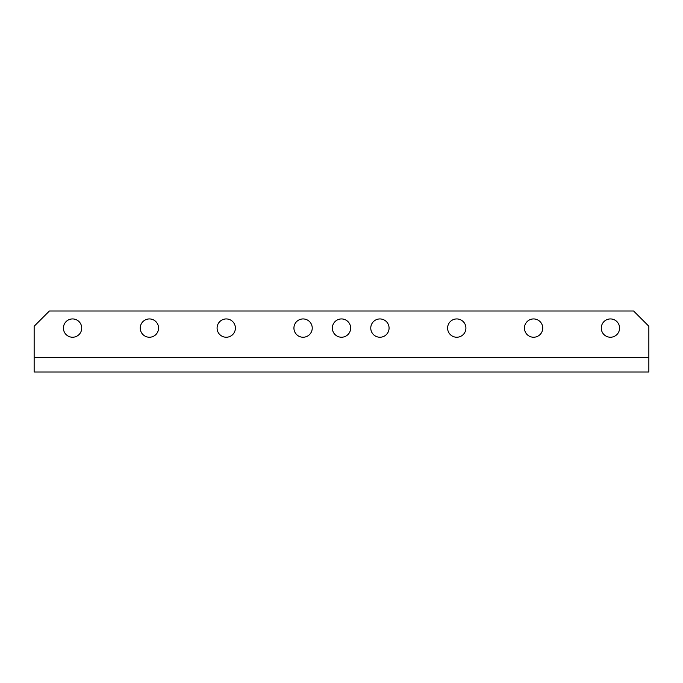 <?xml version="1.0" encoding="UTF-8"?>
<svg xmlns="http://www.w3.org/2000/svg" width="683" height="683" viewBox="0 0 683 683"><rect width="100%" height="100%" fill="white"/><g stroke="black" fill="none" stroke-linecap="round" stroke-linejoin="round"><path stroke-width="1.02" d="M341.5 318.935A9.152 9.152 0 0 0 332.348 328.088A9.152 9.152 0 0 0 341.5 337.231A9.152 9.152 0 0 0 350.652 328.088A9.152 9.152 0 0 0 341.5 318.935M72.569 318.935A9.152 9.152 0 0 0 63.417 328.088A9.152 9.152 0 0 0 72.569 337.24A9.152 9.152 0 0 0 81.721 328.088A9.152 9.152 0 0 0 72.569 318.935M149.406 318.935A9.152 9.152 0 0 0 140.254 328.088A9.152 9.152 0 0 0 149.406 337.24A9.152 9.152 0 0 0 158.558 328.088A9.152 9.152 0 0 0 149.406 318.935M226.244 318.935A9.152 9.152 0 0 0 217.092 328.088A9.152 9.152 0 0 0 226.244 337.24A9.152 9.152 0 0 0 235.396 328.088A9.152 9.152 0 0 0 226.244 318.935M303.081 318.935A9.152 9.152 0 0 0 293.929 328.088A9.152 9.152 0 0 0 303.081 337.24A9.152 9.152 0 0 0 312.233 328.088A9.152 9.152 0 0 0 303.081 318.935M379.919 318.935A9.152 9.152 0 0 0 370.767 328.088A9.152 9.152 0 0 0 379.919 337.24A9.152 9.152 0 0 0 389.071 328.088A9.152 9.152 0 0 0 379.919 318.935M456.756 318.935A9.152 9.152 0 0 0 447.604 328.088A9.152 9.152 0 0 0 456.756 337.24A9.152 9.152 0 0 0 465.908 328.088A9.152 9.152 0 0 0 456.756 318.935M533.594 318.935A9.152 9.152 0 0 0 524.442 328.088A9.152 9.152 0 0 0 533.594 337.24A9.152 9.152 0 0 0 542.746 328.088A9.152 9.152 0 0 0 533.594 318.935M610.431 318.935A9.152 9.152 0 0 0 601.279 328.088A9.152 9.152 0 0 0 610.431 337.24A9.152 9.152 0 0 0 619.583 328.088A9.152 9.152 0 0 0 610.431 318.935M648.85 371.996L34.15 371.996L34.15 326.252L49.398 311.004L633.602 311.004L648.85 326.252L648.85 371.996M648.85 357.482L34.15 357.482"/></g></svg>
